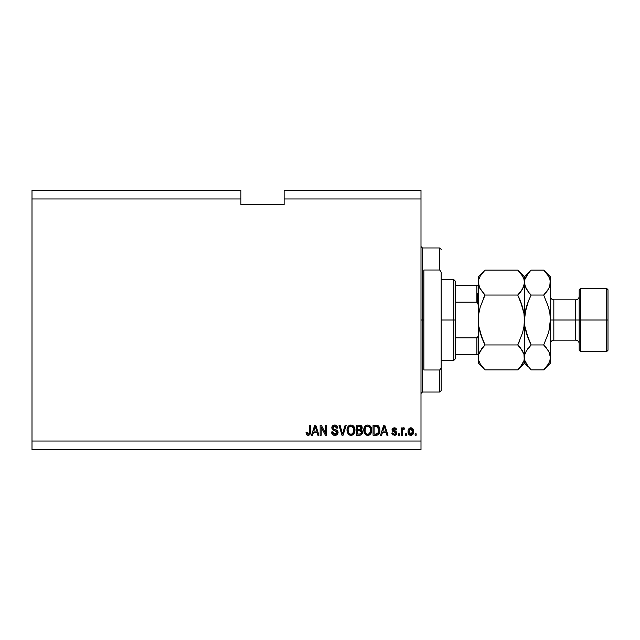 <?xml version="1.0" encoding="UTF-8"?>
<svg xmlns="http://www.w3.org/2000/svg" width="640" height="640" viewBox="0 0 640 640"><rect width="100%" height="100%" fill="white"/><g stroke="black" fill="none" stroke-linecap="round" stroke-linejoin="round"><path stroke-width="0.96" d="M32 190.336L240.904 190.336L32 190.336L32 198.976L240.904 198.976L240.904 190.336L240.904 198.976L32 198.976L32 441.024L420.992 441.024L420.992 198.976L284.128 198.976L284.128 204.744L240.904 204.744L240.904 198.976L240.904 204.744L284.128 204.744L284.128 198.976L420.992 198.976L420.992 190.336L284.128 190.336L420.992 190.336L420.992 441.024L32 441.024L32 449.664L420.992 449.664L32 449.664L32 190.336M321.192 435.256L321.192 427.232L321.192 435.256L320.144 435.256L320.144 425.176L321.256 425.176L325.512 433.208L325.512 425.176L326.56 425.176L326.56 435.256L325.44 435.256L321.192 427.232L325.44 435.256L326.56 435.256L326.56 425.176L325.512 425.176L325.512 433.208L321.256 425.176L320.144 425.176L320.144 435.256L321.192 435.256L320.144 435.256L320.144 425.176L321.256 425.176M334.912 435.392C336.84 435.336 337.904 434.352 338.088 432.448L337.16 434.632L334.576 435.376L332.464 434.448L331.536 431.984L332.584 431.856L333.12 433.392L334.528 434.176L336.104 433.992L337.008 432.856L336.528 431.336L333.264 430.144L331.992 428.84L331.912 426.96L333.096 425.432L335.336 425.08L337.272 426.216L337.824 428.056L336.776 428.184L336.216 426.736L334.584 426.224L333.176 426.84L332.864 428.104L333.536 429.104L337.184 430.432L338.088 432.448L336.536 430.04L333.176 428.856L332.848 427.832L334.76 426.224L336.776 428.184L337.824 428.056C337.68 426.136 336.648 425.136 334.728 425.04C332.928 425.112 331.952 426.032 331.8 427.808L337.04 432.48L335 434.208L332.584 431.856L331.536 431.984C331.664 434.12 332.792 435.256 334.912 435.392L334.576 435.376M342.92 432.488L345.16 425.176L346.248 425.176L343.072 435.256L341.992 435.256L338.976 425.176L340.056 425.176L342.472 434.08L345.16 425.176L346.248 425.176L345.16 425.176L342.472 434.08L340.056 425.176L338.976 425.176L341.992 435.256L343.072 435.256L341.992 435.256L338.976 425.176L340.056 425.176L342.472 434.08M350.992 435.392L348.592 434.472L347.232 432.16L347.032 429.416L347.872 426.776L349.632 425.296L351.904 425.152L353.576 426.128L354.68 428.032L354.968 430.704L354.44 433.024L352.664 434.992L350.992 435.392L353.952 433.848L354.984 430.224C355.056 427.296 353.728 425.568 350.992 425.04C348.208 425.576 346.872 427.352 346.992 430.352L348.016 433.808L351.208 435.384M367.752 435.392L365.352 434.472L363.992 432.16L363.8 429.416L364.64 426.776L366.392 425.296L368.216 425.072L369.952 425.784L371.312 427.664L371.752 430.224L371.208 433.024L369.432 434.992L367.752 435.392L370.72 433.848L371.752 430.224C371.824 427.296 370.496 425.568 367.76 425.04C364.968 425.576 363.64 427.352 363.76 430.352L364.776 433.808L367.968 435.384M406.456 433.816L406.456 435.256L405.408 435.256L405.408 433.816L406.456 433.816L405.408 433.816L405.408 435.256L406.456 435.256L405.408 435.256L405.408 433.816L406.456 433.816L406.456 435.256L406.456 433.816M413.656 431.512L413.088 434.12L411.512 435.312L409.576 435.064L408.336 433.552L408.152 430.264L409.04 428.52L410.184 427.872L412.624 428.504L413.656 431.512C413.744 429.408 412.808 428.168 410.84 427.792C408.856 428.176 407.912 429.44 408.032 431.592C407.92 433.736 408.856 435 410.84 435.392C412.856 434.992 413.8 433.704 413.656 431.512M308.176 435.392L306.6 434.68L306 432.248L307.048 432.112L307.736 434.096L309.112 433.76L309.408 425.176L310.448 425.176L310.376 433.176L309.744 434.76L308.176 435.392C309.896 435.048 310.656 433.928 310.448 432.016L310.448 425.176L309.408 425.176L309.264 433.448L308.224 434.208L307.048 432.112L306 432.248L306.6 434.68L307.952 435.384M381.616 435.256L382.496 432.248L381.616 435.256L380.52 435.256L383.744 425.176L384.768 425.176L387.992 435.256L386.904 435.256L386.016 432.248L382.496 432.248L386.016 432.248L386.904 435.256L387.992 435.256L384.768 425.176L383.744 425.176L380.52 435.256L381.616 435.256L380.52 435.256L383.744 425.176L384.768 425.176L387.992 435.256L386.904 435.256M396.768 433.024L395.624 435.088L392.712 434.912L391.784 433.032L392.832 432.904L393.28 433.96L394.36 434.344L395.72 433.2L395.424 432.496L392.128 430.784L392.08 429.024L392.96 428.072L394.688 427.816L396.208 428.64L396.632 429.888L395.584 430.016L394.28 428.84L393.408 429.016L392.984 429.92L396.12 431.424L396.768 433.024L392.968 429.736L394.28 428.84L395.584 430.016L396.632 429.888L394.24 427.792L391.92 429.88L395.48 432.536L395.72 433.2L394.36 434.344L392.832 432.904L391.784 433.032L394.288 435.392L396.768 433.024L393.408 430.408M399.384 433.816L399.384 435.256L398.336 435.256L398.336 433.816L399.384 433.816L398.336 433.816L398.336 435.256L399.384 435.256L398.336 435.256L398.336 433.816L399.384 433.816L399.384 435.256L399.384 433.816M404.4 428.032L403.632 427.792L404.624 428.184L404.232 429.232L403.52 429.104L402.584 429.96L402.4 435.256L401.352 435.256L401.352 427.92L402.4 427.92L402.4 429.096L403.4 427.824L404.624 428.184L404.232 429.232L402.736 429.576L402.4 431.456L402.584 429.96L403.52 429.104L404.232 429.232L404.624 428.184L403.632 427.792L402.4 429.096L402.4 427.92L401.352 427.92L401.352 435.256L402.4 435.256L401.352 435.256L401.352 427.92L402.4 427.92M416.152 433.816L416.152 435.256L415.104 435.256L415.104 433.816L416.152 433.816L415.104 433.816L415.104 435.256L416.152 435.256L415.104 435.256L415.104 433.816L416.152 433.816L416.152 435.256L416.152 433.816M376.872 435.192L376.032 435.256C378.768 434.848 380.048 433.144 379.872 430.16L379.456 432.84L378.136 434.72L373.056 435.256L373.056 425.176L378.144 425.672L379.4 427.368L379.872 430.16C380.032 428.016 379.248 426.416 377.504 425.36L373.056 425.176L373.056 435.256L376.032 435.256L373.056 435.256L373.056 425.176M359.4 435.256C361.344 435.24 362.36 434.256 362.448 432.296L361.168 434.904L356.296 435.256L356.296 425.176L360.216 425.232L361.392 425.8L362.168 428.024L361.064 429.824L362.136 430.832L362.448 432.296L361.064 429.824L362.184 427.712C362.04 426.024 361.112 425.184 359.424 425.176L356.296 425.176L356.296 435.256L359.4 435.256L356.296 435.256L356.296 425.176L359.424 425.176M312.592 435.256L313.472 432.248L312.592 435.256L311.496 435.256L314.72 425.176L315.744 425.176L318.968 435.256L317.88 435.256L316.992 432.248L313.472 432.248L316.992 432.248L317.88 435.256L318.968 435.256L315.744 425.176L314.72 425.176L311.496 435.256L312.592 435.256L311.496 435.256L314.72 425.176L315.744 425.176L318.968 435.256L317.88 435.256M420.992 449.664L420.992 441.024L420.992 449.664M284.128 190.336L284.128 198.976L284.128 190.336M306.744 434.848L306.296 434.12M306 432.248L307.064 432.456M308.224 434.208L309.264 433.448L308.424 434.192M308.872 434L309.344 433.12M309.264 433.448L309.4 432.432M309.408 425.176L310.448 425.176L310.432 432.6M310.32 433.536L310.12 434.168M310.376 433.176L309.904 434.56M383.928 427.664L384.256 426.224L385.672 431.064L382.84 431.064L383.784 428.128L382.84 431.064L385.672 431.064L384.256 426.224L383.928 427.664M392.016 433.936L391.88 433.504M392.968 433.464L392.832 432.904L391.784 433.032L391.88 433.496M392.992 433.528L393.28 433.952M394.008 434.312L395.304 434.072M394.888 434.272L395.48 433.896M395.592 432.68L394.488 432.136L395.48 432.536L395.688 433.448L395 432.296M394.488 432.136L393.104 431.648M393.6 431.848L392.168 430.856M392.296 428.64L392.88 428.112M395.112 427.912L395.528 428.08M395.912 428.328L396.6 429.672M396.632 429.888L395.584 430.016L395.472 429.552M392.992 429.52L393.296 430.344L394.472 430.768L392.968 429.736L393.296 430.344M396.376 434.4L395.864 434.936M395.68 435.056L394.768 435.36M396.12 431.424L395.32 431.04M402.648 429.76L403.232 429.152M402.4 435.256L402.4 431.456M409.856 435.2L408.624 434.136M408.144 432.896L408.056 432.248M408.288 429.744L408.608 429.056M409.992 427.928L410.496 427.808M411.504 427.872L412.096 428.112M412.104 428.112L412.624 428.504M413.536 430.232L413.632 430.856M413.088 434.12L412.68 434.64M411.752 435.232L411.176 435.368M408.624 429.032L408.256 429.84M410.024 429.088L409.072 431.584L410.816 428.84L412.616 431.584L412.4 430.088M412.544 432.512L412.616 431.584L410.872 434.344L411.592 434.136M409.192 432.76L409.088 432.048M411.952 429.344L410.304 428.936M412.44 430.224L412.056 429.472M412.272 429.8L411.48 428.992M411.32 434.264L412.28 433.352L412.608 431.816M409.672 433.76L410.872 434.344L409.088 431.136M376.704 425.208L375.904 425.176M378.152 425.68L378.664 426.136M379.4 427.36L379.848 429.448M379.856 430.616L379.832 431.064M379.704 431.96L379.6 432.392M377.392 435.072L378.032 434.792M377.376 435.08L376.944 435.184M378.552 428.112L378.696 428.68M378.816 429.888L378.608 432.024M378.032 433.304L378.416 432.608L375.904 434.08L377.944 433.408M374.104 434.08L374.104 426.352L377.304 426.552L374.104 426.352L374.104 434.08L375.904 434.08L374.104 434.08M378.264 427.48L377.304 426.552L375.872 426.352L377.304 426.552L378.816 430.456M377.768 433.576L378.744 431.32M363.8 429.424L363.936 428.512M364.208 427.608L363.944 428.496M364.64 426.776L365.232 426.064L364.64 426.776M365.24 426.056L365.808 425.6M365.968 425.504L365.232 426.064M365.984 425.496L366.392 425.296M366.84 425.152L367.28 425.072M369.104 425.296L371.736 429.768M371.624 431.664L371.52 432.128M371.456 432.36L371.112 433.224M370.136 434.504L368.256 435.36M367.256 435.36L366.072 434.984M366.056 434.976L365.352 434.464M368.616 435.296L370.144 434.496M371.544 428.408L371.208 427.424M370.832 426.736L369.512 425.496M370.376 426.16L369.968 425.8M367.968 426.232L365.832 427.024L367.056 426.304M370.08 427.56L368.552 426.336L369.584 426.944M365.872 426.984L364.808 430.368C364.648 428.04 365.632 426.656 367.768 426.224L370.264 427.912L370.704 430.192C370.816 432.448 369.832 433.784 367.744 434.208L369.08 433.856L370.576 431.552M370.344 432.352L369.08 433.856M367.072 434.128L367.744 434.208C365.72 433.816 364.736 432.536 364.808 430.368L365.152 432.352L365.256 427.864M370.52 428.68L369.848 427.232M370.576 431.584L370.176 427.736M370.632 429.248L370.536 428.744M365.144 432.344L365.864 433.424M365.904 433.456L365.472 432.952M359.696 425.176L360.216 425.232M361.744 426.216L361.984 426.656M361.992 426.68L362.136 427.176M362.12 428.328L361.912 428.904M362.408 432.912L361.168 434.896M361.168 434.904L361.648 434.528M361.184 433.304L361.368 431.912L360.8 430.888L359.272 430.544L361.4 432.304L359.272 430.544L357.344 430.544L359.272 430.544M361.352 432.816L360.432 433.952L361.184 433.296M359.992 426.408L357.344 426.352L357.344 429.36L360.224 429.264L361.136 427.872L360.224 429.264L357.344 429.36L357.344 426.352L359.056 426.352L361.136 427.872L360.808 426.816L359.512 426.36M359.192 429.36L360.472 429.168M360.224 429.264L361.096 428.32L361 427.144M357.344 434.08L357.344 430.544L357.344 434.08L360.432 433.952L357.344 434.08M361.096 428.32L361.136 427.872M347.032 429.424L347.176 428.504M347.448 427.608L347.176 428.496M347.872 426.776L348.464 426.072L347.872 426.776M348.472 426.056L349.048 425.6M349.208 425.504L349.624 425.296M350.08 425.152L350.512 425.072M352.336 425.296L354.976 429.768M354.856 431.664L354.76 432.128M354.696 432.36L354.448 433.016M353.416 434.456L351.496 435.36M350.488 435.36L349.304 434.984M349.288 434.976L348.6 434.472M351.848 435.296L353.376 434.496M354.784 428.408L352.744 425.496M353.616 426.16L353.208 425.8M349.208 425.496L348.464 426.064M351.2 426.232L349.632 426.576M353.312 427.56L351.792 426.336L352.816 426.944M348.224 428.632L348.04 430.368C347.88 428.04 348.864 426.656 351 426.224L353.496 427.912L353.936 430.192C354.048 432.448 353.064 433.784 350.984 434.208L352.32 433.856L353.816 431.552M353.584 432.352L352.32 433.856M350.312 434.128L350.984 434.208C348.952 433.816 347.976 432.536 348.04 430.368L348.384 432.352L348.064 429.648M349.104 426.984L348.488 427.864M353.76 428.68L353.088 427.232M353.808 431.584L353.408 427.736M353.872 429.248L353.776 428.744M348.384 432.344L348.704 432.952M343.072 435.256L346.248 425.176L343.072 435.256M333.576 435.176L332.464 434.448L333.584 435.176M332.448 434.44L332.064 433.944M331.536 431.984L332.584 431.856L332.656 432.32M334.056 434.048L334.528 434.176M335 434.208L335.752 434.12M337.032 432.672L337.024 432.264L337.032 432.672M331.808 428.072L331.816 427.52M333.088 425.44L333.496 425.248M335.344 425.088L336.536 425.52M336.952 425.848L337.768 427.448M337.824 428.056L336.728 427.8M336.216 426.736L334.408 426.24M333.424 426.592L332.992 427.144M332.856 427.648L332.92 428.376M332.848 427.832L333.176 428.856M335.232 429.64L335.664 429.752M337.12 430.384L338 431.704M338.032 433.064L337.248 434.552M335.544 426.328L335.952 426.52M337.608 426.864L337.288 426.248M325.512 425.176L326.56 425.176L326.56 435.256L325.44 435.256M314.904 427.664L315.232 426.224L316.648 431.064L313.816 431.064L314.76 428.128L313.816 431.064L316.648 431.064L315.504 427.264M315.144 426.704L315.032 427.184M315.232 426.224L315.136 426.704M384.384 426.744L384.256 426.224M411.048 428.856L410.592 428.856M410.008 434.072L410.416 434.272M410.64 434.328L411.096 434.32M378.68 431.704L378.776 431.088M378.464 427.872L378.08 427.2M377.736 426.824L377.136 426.488M365.832 427.024L365.392 427.584M367.408 434.192L368.096 434.192M370.672 430.896L370.648 429.32M349.064 427.024L348.632 427.584M348.248 428.512L348.104 429.288M350.64 434.192L351.328 434.192M353.904 430.896L353.88 429.32M420.992 246.52L422.432 247.96L422.432 320L423.872 320L423.872 270.008L439.72 270.008L441.168 272.112L441.168 367.888L439.72 369.992L439.72 392.04L439.72 369.992L423.872 369.992L423.872 320L422.432 320L422.432 247.96L422.432 320L420.992 320L422.432 320L422.432 392.04L420.992 393.48M439.72 270.008L439.72 247.96L439.72 270.008L441.168 272.112L441.168 390.592L441.168 367.888L439.72 369.992L423.872 369.992L423.872 270.008L439.72 270.008M422.432 320L422.432 392.04L422.432 320M477.472 293.344L477.472 302.44L477.472 293.344M476.896 354.576L476.896 337.824L478.096 336.368L478.336 334.408L478.096 336.368L476.896 337.824L476.896 354.576L455.28 354.576L455.28 320L453.84 320L453.84 360.344L453.84 320L441.168 320L453.84 320L453.84 279.656L453.84 320L455.28 320L455.28 358.896L455.28 354.576L478.096 354.576M476.896 302.176L476.896 285.424L478.32 285.424L476.896 285.424L476.896 302.176L455.28 302.176L455.28 320L455.28 281.104L455.28 302.176L476.896 302.176L478.096 303.624L478.336 305.592L478.112 303.696M476.896 337.824L455.28 337.824L476.896 337.824M476.896 285.424L455.28 285.424L476.896 285.424M608 289.744L606.56 288.304L606.56 320L606.56 288.304L580.624 288.304L579.184 289.744L579.184 320L580.624 320L580.624 288.304L580.624 320L606.56 320L606.56 351.696L606.56 320L608 320L608 289.744L608 350.256L608 320L580.624 320L580.624 351.696L580.624 320L579.184 320L579.184 350.256L579.184 320L575.728 320L575.728 299.832C577.824 299.624 578.976 298.472 579.184 296.376M549.2 287.64L550.368 282.568L550.368 276.776L549.888 285.8L548.512 288.976L543.688 295.048L548.504 307.168L549.888 313.504L550.368 320L553.832 320L553.832 340.168L575.728 340.168L575.728 320L553.832 320L553.832 299.832L553.832 320L550.368 320L550.368 363.224L550.368 282.568L550.368 320L549.88 326.52L548.504 332.848L543.688 344.952L548.488 350.984L549.88 354.152L550.368 357.432L549.888 360.656L548.512 363.84L544.312 369.264M479.84 288.32L478.336 282.568L478.824 285.824L478.336 282.568L478.336 320L478.824 326.504L482.328 339.008L478.824 326.52L480.2 332.84L478.824 326.52L478.336 320L478.824 313.48L478.336 320L478.336 357.432L478.816 354.2L480.192 351.024L485.024 344.952L517.752 344.952L522.56 350.984L523.944 354.152L524.44 357.432L523.96 360.656L522.576 363.84L517.752 369.912L485.024 369.912L480.216 363.88L478.832 360.712L478.336 357.432L478.832 360.712L478.336 357.432L478.336 363.224L485.024 369.912L517.752 369.912L518.384 369.264M518.344 270.696L517.752 270.088L485.024 270.088L517.752 270.088L522.56 276.12L523.944 279.288L524.44 282.568L523.96 285.8L522.576 288.976L517.752 295.048L485.024 295.048L517.752 295.048L520.44 292.072L517.752 295.048L522.576 307.168L520.448 300.992L523.952 313.48L524.44 320L523.952 326.52L524.44 320L524.44 363.224L523.96 354.2L524.44 357.432L523.952 354.176L520.608 348.136M519.472 341.304L517.752 344.952L485.024 344.952L481.656 348.792M482.328 339.008L480.2 332.832L485.024 344.952L482.328 347.928L485.024 344.952L482.328 339.008M483.304 298.696L485.024 295.048L480.216 289.016L478.816 285.8L478.336 282.568L478.816 279.344L480.192 276.16L484.392 270.736M517.752 295.048L522.568 307.16L523.952 313.48L524.44 320L524.44 282.568L523.96 285.8L521.112 291.208M523.336 287.488L524.44 282.568L523.944 279.288L524.44 282.568L524.44 276.776L524.44 282.568L523.96 279.344M478.336 276.776L478.336 282.568L478.816 279.344L480.192 276.16L485.024 270.088L478.336 276.776L478.336 282.568L478.824 279.312M485.024 295.048L480.2 307.16L478.824 313.48L478.336 320L478.824 313.48L480.2 307.16L485.024 295.048L479.528 287.688M523.952 326.52L522.568 332.84L517.752 344.952L522.576 332.832L523.952 326.52L524.44 320L523.952 326.504M530.28 270.96L524.44 276.776L517.752 270.088L522.56 276.12L523.944 279.288M523.216 277.392L522.52 276.064M523.264 287.64L523.944 285.848M520.44 292.072L520.032 292.568M520.424 300.944L518.528 296.632M518.616 369.024L524.44 363.224L528.504 367.024M528.36 366.84L524.936 360.712L524.44 357.432L524.936 360.712L524.44 357.432L523.96 360.656L520.448 366.928M524.44 357.432L524.92 354.2L524.44 357.432L524.44 320L525.992 308.296M517.752 344.952L520.44 347.928M484.176 270.96L482.328 273.064M482.344 339.048L484.248 343.368M484.432 369.304L480.216 363.88L478.832 360.712M479.56 362.608L480.256 363.936M478.336 282.568L478.336 357.432L478.816 354.2L482.328 347.936M478.336 357.432L478.336 363.224M525.184 328.048L528.432 339.008L531.128 344.952L543.688 344.952L531.128 344.952L526.296 351.024L524.92 354.2L526.296 351.024L531.128 344.952L526.304 332.832L524.92 326.496L524.44 320L524.44 282.568L524.928 285.824L524.44 282.568L524.92 279.344L526.296 276.16L530.496 270.736M530.536 369.304L531.128 369.912L543.688 369.912L531.128 369.912L526.32 363.88L524.936 360.712M525.664 362.608L526.352 363.936M528.432 347.928L527.76 348.792M525.6 287.608L524.44 282.568L524.928 285.824L528.432 292.072L525.632 287.688M528.264 291.864L531.128 295.048L528.432 300.992L531.128 295.048L543.688 295.048L547.048 291.208M526.304 307.16L528.432 300.992L524.92 313.504L524.44 320L524.92 326.496L528.432 339.008L526.304 332.832M524.928 279.312L524.44 282.568L524.92 279.344L528.432 273.072M544.552 369.024L546.376 366.936M548.816 331.704L550.368 320L549.88 326.52L550.368 320L549.888 313.504L548.504 307.168L543.688 295.048L531.128 295.048L528.432 292.072M546.544 348.136L543.688 344.952L548.504 332.848M549.176 352.312L550.368 357.432L549.88 354.176L550.368 357.432L549.888 360.656L548.512 363.84L543.688 369.912L550.368 363.224M545.968 292.568L546.376 292.072M548.504 307.152L549.632 311.952M544.536 270.968L548.488 276.12L549.88 279.288L550.368 282.568L549.888 279.344M549.168 277.432L548.44 276.04M549.264 287.488L549.88 285.824M550.368 276.776L543.688 270.088L531.128 270.088L543.688 270.088L548.488 276.12L549.88 279.288M549.208 352.392L546.376 347.928M550.368 282.568L549.888 285.8L548.512 288.976L543.688 295.048M550.368 343.624C550.576 341.528 551.728 340.376 553.832 340.168L553.832 320L575.728 320L575.728 299.832L553.832 299.832C551.728 299.624 550.576 298.472 550.368 296.376M579.184 343.624C578.976 341.528 577.824 340.376 575.728 340.168L575.728 320L579.184 320L579.184 289.744M477.36 302.352L478.32 305.096L477.36 302.352M441.168 390.592L439.72 392.04L422.432 392.04M422.432 247.96L439.72 247.96L441.168 249.408M455.28 358.896L453.84 360.344L441.168 360.344M441.168 279.656L453.84 279.656L455.28 281.104M608 350.256L606.56 351.696L580.624 351.696L579.184 350.256"/></g></svg>
